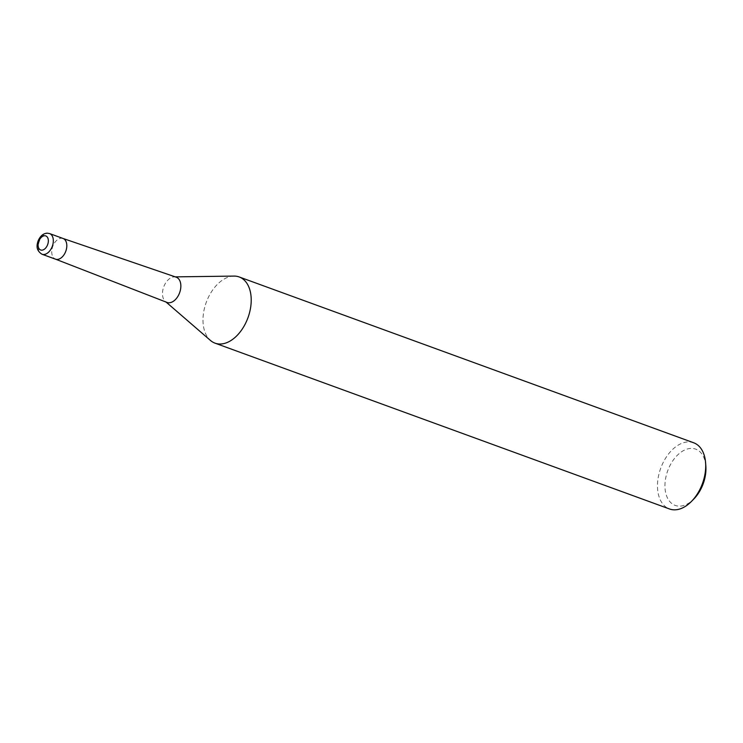 <?xml version="1.0" encoding="UTF-8"?>
<svg xmlns="http://www.w3.org/2000/svg" width="743" height="743" viewBox="0 0 743 743"><rect width="100%" height="100%" fill="white"/><g stroke="black" fill="none" stroke-linecap="round" stroke-linejoin="round"><path stroke-width="0.56" stroke-dasharray="3.71 2.79" d="M176.175 277.176A13.43 8.47 -70 0 0 174.308 276.879A13.43 8.47 -70 0 0 174.289 276.879A13.43 8.47 -70 0 0 163.711 286.928A13.43 8.47 -70 0 0 165.336 301.426A13.43 8.47 -70 0 0 166.961 302.41M62.969 238.447L62.969 238.447A11.015 6.947 -70 0 0 61.437 238.206A11.015 6.947 -70 0 0 52.381 247.595A11.015 6.947 -70 0 0 55.419 259.131A11.015 6.947 -70 0 0 55.428 259.131L55.419 259.131M693.674 442.772A35.237 22.225 -70 0 0 688.501 441.909A35.237 22.225 -70 0 0 659.45 472.167A35.237 22.225 -70 0 0 669.517 508.974M705.85 466.149A29.952 18.891 -70 0 0 691.324 448.41A29.952 18.891 -70 0 0 665.802 477.508A29.952 18.891 -70 0 0 679.576 506.15A29.952 18.891 -70 0 0 693.888 498.934M233.822 276.09A35.237 22.225 -70 0 0 206.229 302.438A35.237 22.225 -70 0 0 210.371 340.359M233.952 276.09A35.237 22.225 -70 0 0 206.22 302.457A35.237 22.225 -70 0 0 210.492 340.47M63.053 238.475A11.006 6.947 -70 0 0 61.437 238.206A11.006 6.947 -70 0 0 52.363 247.66A11.006 6.947 -70 0 0 55.502 259.168M49.567 233.553A11.015 6.947 -70 0 0 47.951 233.283A11.015 6.947 -70 0 0 38.868 242.747A11.015 6.947 -70 0 0 42.017 254.245M165.336 301.426L166.079 302.067M174.289 276.879L175.274 276.87"/><path stroke-width="1.11" d="M42.017 254.245L55.502 259.168A11.006 6.947 -70 0 0 57.118 259.437A11.015 6.947 -70 0 1 55.428 259.131L166.961 302.41A13.43 8.47 -70 0 0 169.032 302.772A13.43 8.47 -70 0 0 180.131 291.154A13.43 8.47 -70 0 0 176.175 277.176L62.969 238.447A11.015 6.947 -70 0 1 66.22 249.908A11.015 6.947 -70 0 1 57.118 259.437A11.006 6.947 -70 0 0 66.201 249.982A11.006 6.947 -70 0 0 63.053 238.475L49.567 233.553A11.015 6.947 -70 0 1 52.716 245.06A11.015 6.947 -70 0 1 43.633 254.515A11.015 6.947 -70 0 1 42.017 254.245L42.017 254.245C35.32 249.954 37.001 244.531 38.042 241.076C40.15 236.06 43.205 233.423 47.218 233.163L49.567 233.553M210.371 340.359A35.237 22.225 -70 0 0 215.024 343.155A35.237 22.225 -70 0 0 220.197 344.018A35.237 22.225 -70 0 0 250.215 309.794A35.237 22.225 -70 0 0 234.017 276.09A35.237 22.225 -70 0 0 233.822 276.09M215.024 343.155L669.517 508.974A35.237 22.225 -70 0 0 674.681 509.837A35.237 22.225 -70 0 0 691.519 501.358A35.237 22.225 -70 0 0 705.599 462.778A35.237 22.225 -70 0 0 693.674 442.772L239.181 276.953A35.237 22.225 -70 0 0 234.017 276.09A35.237 22.225 -70 0 0 233.98 276.09A35.237 22.225 -70 0 0 233.952 276.09M166.079 302.067L210.492 340.47A35.237 22.225 -70 0 0 220.197 344.018A35.237 22.225 -70 0 0 249.249 313.76A35.237 22.225 -70 0 0 239.181 276.953M691.519 501.358L693.888 498.934A29.952 18.891 -70 0 0 705.85 466.149L705.599 462.778M44.691 235.745A7.486 4.718 -70 0 0 38.311 243.017A7.486 4.718 -70 0 0 41.757 250.177A7.486 4.718 -70 0 0 48.137 242.905A7.486 4.718 -70 0 0 44.691 235.745M175.274 276.87L233.98 276.09"/></g></svg>
